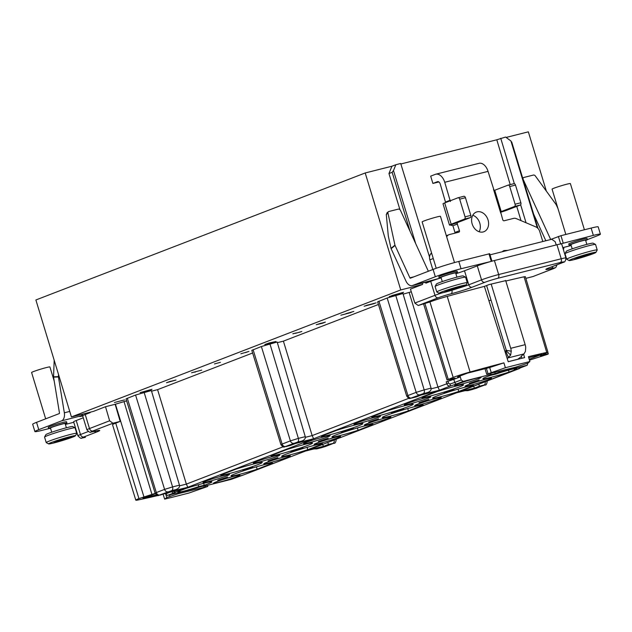 <?xml version="1.0" encoding="UTF-8"?>
<svg xmlns="http://www.w3.org/2000/svg" width="632" height="632" viewBox="0 0 632 632"><rect width="100%" height="100%" fill="white"/><g stroke="black" fill="none" stroke-linecap="round" stroke-linejoin="round"><path stroke-width="0.95" d="M431.166 388.798L437.96 387.084L439.406 390.236L450.561 385.931C448.681 386.223 447.417 385.473 446.753 383.695L446.208 381.847L453.713 378.947A6.802 0.403 163.1 0 0 455.087 378.268A6.802 0.403 163.1 0 0 452.583 378.702L447.022 379.927L453.168 377.43A15.524 0.924 -16.9 0 1 470.074 371.995A183.272 10.87 -16.9 0 1 503.902 362.863L489.666 367.54L467.356 373.172L457.568 376.941L460.246 376.87L453.792 379.358L454.771 382.423L461.21 379.943L463.185 381.38L491.088 374.342A16.321 0.972 -16.9 0 1 490.377 374.839L495.188 373.623A16.321 0.972 -16.9 0 1 499.201 372.295L527.262 365.209M179.559 485.826L186.361 484.112L187.807 487.264L171.035 491.491L176.107 489.531L171.62 490.669L159.651 495.006L186.44 487.786L175.325 492.075A8.35 0.498 163.1 0 1 173.847 492.96L167.425 495.441L195.328 488.402A16.321 0.972 -16.9 0 0 199.333 487.075L204.152 485.866A16.321 0.972 -16.9 0 0 203.433 486.356L231.344 479.325L237.766 476.844A8.35 0.498 163.1 0 1 243.968 474.766L244.505 474.561M287.449 457.189A13.841 0.822 163.1 0 0 290.254 455.798A13.841 0.822 163.1 0 0 281.2 457.742A13.841 0.822 163.1 0 0 266.57 462.45A13.841 0.822 163.1 0 0 263.765 463.841A13.841 0.822 163.1 0 0 272.811 461.905A13.841 0.822 163.1 0 0 287.449 457.189M337.772 437.786A13.841 0.822 163.1 0 0 340.569 436.396A13.841 0.822 163.1 0 0 331.524 438.332A13.841 0.822 163.1 0 0 316.885 443.048A13.841 0.822 163.1 0 0 314.088 444.438A13.841 0.822 163.1 0 0 323.134 442.503A13.841 0.822 163.1 0 0 337.772 437.786M417.531 404.235A13.841 0.822 163.1 0 0 414.726 405.626A13.841 0.822 163.1 0 0 423.772 403.69A13.841 0.822 163.1 0 0 438.411 398.974A13.841 0.822 163.1 0 0 441.215 397.583A13.841 0.822 163.1 0 0 432.162 399.519A13.841 0.822 163.1 0 0 417.531 404.235M367.208 423.645A13.841 0.822 163.1 0 0 364.403 425.036A13.841 0.822 163.1 0 0 373.449 423.092A13.841 0.822 163.1 0 0 388.088 418.376A13.841 0.822 163.1 0 0 390.892 416.986A13.841 0.822 163.1 0 0 381.839 418.929A13.841 0.822 163.1 0 0 367.208 423.645M373.046 424.53A21.496 1.272 163.1 0 0 373.054 424.467A21.496 1.272 163.1 0 0 359 427.477A21.496 1.272 163.1 0 0 336.271 434.8A21.496 1.272 163.1 0 0 331.926 436.894A21.496 1.272 163.1 0 0 331.918 436.965A21.496 1.272 163.1 0 0 358.107 430.297L373.014 424.412M327.321 437.06A13.841 0.822 163.1 0 0 330.125 435.669A13.841 0.822 163.1 0 0 321.072 437.605A13.841 0.822 163.1 0 0 306.441 442.321A13.841 0.822 163.1 0 0 303.637 443.711A13.841 0.822 163.1 0 0 312.682 441.776A13.841 0.822 163.1 0 0 327.321 437.06M352.079 429.136L341.162 432.201L349.196 429.389L353.367 428.496L352.079 429.136M318.346 441.499L328.206 438.197L318.346 441.499M368.669 422.097L378.529 418.795L368.669 422.097M402.394 409.733L391.485 412.799L399.519 409.986L403.69 409.094L402.394 409.733M377.644 417.649A13.841 0.822 163.1 0 0 380.44 416.259A13.841 0.822 163.1 0 0 371.395 418.202A13.841 0.822 163.1 0 0 356.756 422.919A13.841 0.822 163.1 0 0 353.96 424.309A13.841 0.822 163.1 0 0 363.005 422.366A13.841 0.822 163.1 0 0 377.644 417.649M423.369 405.128A21.496 1.272 163.1 0 0 423.377 405.057A21.496 1.272 163.1 0 0 409.323 408.075A21.496 1.272 163.1 0 0 386.594 415.398A21.496 1.272 163.1 0 0 382.249 417.491A21.496 1.272 163.1 0 0 382.242 417.554A21.496 1.272 163.1 0 0 408.422 410.887L423.329 405.009M321.167 436.293A21.812 1.296 163.1 0 0 321.167 436.325A21.812 1.296 163.1 0 0 335.426 433.276A21.812 1.296 163.1 0 0 358.494 425.842A21.812 1.296 163.1 0 0 362.91 423.645A21.812 1.296 163.1 0 0 336.738 430.289L321.167 436.293M418.992 402.687L428.844 399.385L418.992 402.687M444.146 392.986L454.005 389.683L444.146 392.986M469.307 383.284L479.167 379.982L469.307 383.284M478.282 378.845A13.841 0.822 163.1 0 0 481.078 377.454A13.841 0.822 163.1 0 0 472.033 379.39A13.841 0.822 163.1 0 0 457.394 384.106A13.841 0.822 163.1 0 0 454.598 385.496A13.841 0.822 163.1 0 0 463.643 383.561A13.841 0.822 163.1 0 0 478.282 378.845M488.733 379.563A13.841 0.822 163.1 0 0 491.53 378.173A13.841 0.822 163.1 0 0 482.485 380.116A13.841 0.822 163.1 0 0 467.846 384.833A13.841 0.822 163.1 0 0 465.049 386.223A13.841 0.822 163.1 0 0 474.095 384.28A13.841 0.822 163.1 0 0 488.733 379.563M427.959 398.247A13.841 0.822 163.1 0 0 430.763 396.857A13.841 0.822 163.1 0 0 421.71 398.8A13.841 0.822 163.1 0 0 407.079 403.508A13.841 0.822 163.1 0 0 404.275 404.907A13.841 0.822 163.1 0 0 413.32 402.963A13.841 0.822 163.1 0 0 427.959 398.247M490.503 375.376A21.496 1.272 163.1 0 0 487.233 376.585A21.496 1.272 163.1 0 0 482.88 378.742A21.496 1.272 163.1 0 0 509.068 372.074L516.771 369.104L514.345 369.688A13.841 0.822 163.1 0 0 516.692 368.472A13.841 0.822 163.1 0 0 509.416 369.925A13.841 0.822 163.1 0 0 495.772 374.12L490.503 375.376M473.692 385.718A21.496 1.272 163.1 0 0 473.692 385.654A21.496 1.272 163.1 0 0 459.638 388.664A21.496 1.272 163.1 0 0 436.909 395.988A21.496 1.272 163.1 0 0 432.572 398.081A21.496 1.272 163.1 0 0 432.565 398.152A21.496 1.272 163.1 0 0 458.745 391.485L473.652 385.599M421.805 397.481L437.376 391.477A21.812 1.296 163.1 0 1 463.548 384.833A21.812 1.296 163.1 0 1 463.556 384.872A21.812 1.296 163.1 0 1 459.14 387.029A21.812 1.296 163.1 0 1 436.064 394.463A21.812 1.296 163.1 0 1 421.805 397.52A21.812 1.296 163.1 0 1 421.805 397.481M371.49 416.883A21.812 1.296 163.1 0 0 371.49 416.923A21.812 1.296 163.1 0 0 385.741 413.865A21.812 1.296 163.1 0 0 408.817 406.431A21.812 1.296 163.1 0 0 413.233 404.243A21.812 1.296 163.1 0 0 387.053 410.879L371.49 416.883M268.031 460.91L277.882 457.608L268.031 460.91M301.756 448.546L290.839 451.611L298.881 448.799L303.044 447.898L301.756 448.546M276.998 456.462A13.841 0.822 163.1 0 0 279.802 455.072A13.841 0.822 163.1 0 0 270.749 457.015A13.841 0.822 163.1 0 0 256.118 461.731A13.841 0.822 163.1 0 0 253.314 463.122A13.841 0.822 163.1 0 0 262.359 461.178A13.841 0.822 163.1 0 0 276.998 456.462M322.731 443.941A21.496 1.272 163.1 0 0 322.731 443.869A21.496 1.272 163.1 0 0 308.685 446.887A21.496 1.272 163.1 0 0 285.948 454.211A21.496 1.272 163.1 0 0 281.611 456.296A21.496 1.272 163.1 0 0 281.603 456.367A21.496 1.272 163.1 0 0 307.784 449.7L322.691 443.814M286.415 449.692L270.844 455.696A21.812 1.296 163.1 0 0 270.844 455.735A21.812 1.296 163.1 0 0 285.103 452.678A21.812 1.296 163.1 0 0 308.179 445.244A21.812 1.296 163.1 0 0 312.587 443.056A21.812 1.296 163.1 0 0 286.415 449.692M217.708 480.312L227.567 477.01L217.708 480.312M242.87 470.611L252.729 467.309L242.87 470.611M226.683 475.872A13.841 0.822 163.1 0 0 229.479 474.482A13.841 0.822 163.1 0 0 220.434 476.417A13.841 0.822 163.1 0 0 205.795 481.134A13.841 0.822 163.1 0 0 202.998 482.524A13.841 0.822 163.1 0 0 212.044 480.589A13.841 0.822 163.1 0 0 226.683 475.872M237.126 476.591A13.841 0.822 163.1 0 0 239.931 475.201A13.841 0.822 163.1 0 0 230.877 477.144A13.841 0.822 163.1 0 0 216.247 481.861A13.841 0.822 163.1 0 0 213.442 483.251A13.841 0.822 163.1 0 0 222.488 481.308A13.841 0.822 163.1 0 0 237.126 476.591M272.724 463.224A21.812 1.296 163.1 0 0 272.716 463.185A21.812 1.296 163.1 0 0 258.456 466.242A21.812 1.296 163.1 0 0 235.388 473.676A21.812 1.296 163.1 0 0 230.972 475.825A21.812 1.296 163.1 0 0 230.98 475.864A21.812 1.296 163.1 0 0 257.153 469.228L272.7 463.145M204.247 485.265A21.812 1.296 163.1 0 0 207.533 484.057A21.812 1.296 163.1 0 0 211.949 481.861A21.812 1.296 163.1 0 0 185.776 488.504L177.758 491.593L180.175 491.017A13.841 0.822 163.1 0 0 177.837 492.225A13.841 0.822 163.1 0 0 185.113 490.78A13.841 0.822 163.1 0 0 198.756 486.577L204.247 485.265L203.654 483.322M236.092 469.094L220.528 475.098A21.812 1.296 163.1 0 0 220.528 475.138A21.812 1.296 163.1 0 0 234.78 472.08A21.812 1.296 163.1 0 0 257.856 464.646A21.812 1.296 163.1 0 0 262.272 462.458A21.812 1.296 163.1 0 0 236.092 469.094M186.44 487.786L185.776 487.959M172.923 491.206L174.835 492.162A1.912 1.864 88.3 0 0 175.325 492.075L173.358 491.096M167.425 495.441L165.331 493.703M158.292 495.441A183.272 10.87 -16.9 0 1 138.424 499.896A15.524 0.924 -16.9 0 1 135.809 500.165A15.524 0.924 -16.9 0 1 138.945 498.601L155.196 493.379M155.338 493.711L142.951 498.269L156.388 494.888M120.191 421.402L115.135 404.29L105.512 406.716L109.62 420.786L112.915 423.243L120.191 421.402L115.735 423.124A15.871 0.94 163.1 0 0 112.528 424.72L135.809 500.165M71.416 416.938L35.882 299.971L365.209 172.97L400.751 289.938L71.416 416.938L93.315 411.424L105.512 406.716M82.824 414.063A8.295 5.206 -104.2 0 1 81.267 415.785L61.462 420.904A8.295 5.206 75.8 0 0 64.338 412.791L58.444 376.964A1.272 0.988 -92.1 0 1 58.421 376.632L58.507 374.444M54.186 360.24L53.554 376.814A1.272 0.988 87.9 0 0 53.57 377.138L59.463 412.973A0.64 0.403 -104.2 0 1 59.242 413.597L36.545 422.35A19.134 1.138 163.1 0 0 32.674 424.269L34.894 431.585A19.134 1.138 -16.9 0 1 38.773 429.657L61.462 420.904M80.722 416.053L79.766 416.551L82.705 415.967M88.678 413.209L88.504 412.633M85.241 414.537L89.491 428.551A12.758 0.758 -16.9 0 0 86.916 429.831L82.658 415.817A12.758 0.758 163.1 0 1 85.241 414.537L90.123 412.657L89.997 412.254M346.707 313.48L352.695 311.742L346.707 313.48M321.198 323.205L317.367 324.413L321.182 323.15M292.845 333.838L296.29 332.922L292.821 333.759M300.05 332.077L296.392 333.048L300.05 332.077M247.973 351.748L245.461 352.609L247.957 351.692M195.493 371.987L193.195 372.351L195.493 371.987M422.239 283.089L422.642 284.416L410.445 289.124L414.853 303.076L418.218 305.501L429.95 301.946A15.871 0.94 163.1 0 1 447.235 296.4L470.074 371.995M403.145 294.149L411.298 291.81M416.196 396.943L421.268 394.992L416.243 396.943L411.25 397.978A3.192 2.473 -111.1 0 1 407.924 395.545L406.724 396.146L377.62 301.827L387.171 298.004L402.955 293.517L431.071 388.143C431.435 389.991 430.313 391.445 427.706 392.504L423.424 394.155M277.337 342.663L283.397 341.138L378.434 304.482M290.396 445.457L295.468 443.506L290.443 445.457L285.451 446.492A3.192 2.473 -111.1 0 1 282.125 444.059L280.924 444.659L251.812 350.341L261.372 346.518L277.156 342.031L305.272 436.657C305.635 438.505 304.513 439.959 301.906 441.018L297.625 442.669M151.538 391.176L157.589 389.652L252.634 352.996M159.651 495.006A3.192 2.473 -111.1 0 1 156.325 492.573L155.124 493.173L126.013 398.855L135.572 395.032L151.356 390.544L179.464 485.171C179.828 487.019 178.714 488.473 176.107 489.531L171.825 491.183M115.135 404.29L126.629 400.854M422.642 284.416L400.751 289.938M399.187 293.841L403.587 292.276L391.729 295.594L399.124 293.635M376.174 302.854L365.991 305.493L376.174 302.854M346.036 313.709L353.817 311.45L346.012 313.646M248.945 351.424L240.863 353.778L248.945 351.424M399.456 293.872L389.273 296.519L399.456 293.872M374.294 303.573L364.111 306.22L374.294 303.573M351.013 312.556L340.83 315.202L351.013 312.556M322.668 323.189L325.354 322.099L316.245 324.706L322.668 323.189M295.405 333.341L301.804 331.508L295.421 333.364M269.185 342.963L264.784 344.527L275.908 341.517L269.185 342.963M220.442 362.334L214.461 363.929L220.442 362.334M191.559 372.762L201.742 370.123L191.559 372.762M170.253 381.444L176.004 380.022L166.493 382.731L170.229 381.365M147.588 390.868L151.988 389.304L140.13 392.622L147.525 390.663M124.575 399.882L114.384 402.521L124.575 399.882M563.215 249.063L563.878 248.81L563.191 248.984M429.531 257.011L400.704 163.49L395.861 164.715L393.491 170.561L392.148 172.307L388.957 173.539L399.938 209.674M425.557 282.251L425.842 283.183L430.716 281.303A12.758 0.758 163.1 0 1 440.314 278.096L412.625 285.482A8.295 5.206 75.8 0 1 412.246 285.609A8.295 5.206 75.8 0 1 405.949 281.05L391.113 248.668A1.272 0.956 50.8 0 1 391.011 248.368L394.961 245.153L387.961 213.134A1.912 1.43 -129.2 0 1 388.34 211.736A1.912 1.43 -129.2 0 1 388.775 211.523L398.286 209.129A1.912 1.43 -129.2 0 1 400.506 210.464L428.346 271.254M400.854 163.98L496.799 139.791L505.576 137.049L510.909 140.952L511.493 142.224M520.997 220.615L516.739 206.395M510.214 184.607L496.799 139.791M438.853 181.945L432.896 183.446L430.676 176.138L435.211 174.393A10.847 6.81 75.8 0 1 435.701 174.235A10.847 6.81 75.8 0 1 444.738 182.285L450.411 201.513M506.113 137.444L528.344 131.835L546.348 191.093M563.475 247.475L563.878 248.81M365.209 172.97L391.919 166.232L388.957 173.539M387.961 213.134L386.294 214.493L388.285 235.886L391.011 248.368M386.294 214.493L387.266 212.755M388.34 211.736L386.903 212.913M550.662 239.457L523.217 179.528A1.912 1.43 -129.2 0 1 523.446 177.679A1.912 1.43 -129.2 0 1 523.881 177.466L533.392 175.064A1.912 1.43 -129.2 0 1 535.359 175.972L556.097 204.523A1.272 0.956 -129.2 0 1 556.263 204.808L557.945 208.473M545.843 240.76L533.621 214.082M587.404 239.607L596.529 236.092A19.134 1.138 -16.9 0 0 600.4 234.164A19.134 1.138 -16.9 0 0 593.353 235.388L559.794 244.11A12.758 0.758 163.1 0 0 556.966 244.758L494.414 260.534A12.758 0.758 163.1 0 0 490.693 261.53L461.028 268.75A19.134 1.138 -16.9 0 0 435.322 276.737L412.625 285.482M395.861 164.715L391.919 166.232M488.899 300.69L491.048 300.153M556.247 244.94L555.173 241.685L551.76 239.267L490.021 254.838M526.029 222.748L520.649 204.768M514.337 183.691L500.742 138.274M511.715 141.971L537.982 228.436M525.848 278.364L533.124 276.5M505.703 280.64L489.168 284.558L484.381 286.399A183.62 10.886 163.1 0 0 447.235 296.4M525.792 278.191L526.511 280.608M529.869 361.567L527.775 363.179L516.02 367.066L486.727 374.27L505.403 367.737A183.256 10.87 -16.9 0 1 518.058 364.482A183.256 10.87 -16.9 0 1 529.869 361.567L528.431 356.677A183.272 10.87 -16.9 0 1 546.735 352.427L547.944 352.285L525.326 276.642L524.047 276.792A183.62 10.886 163.1 0 0 505.821 281.027M505.632 280.403L525.168 344.669A8.295 5.206 -104.2 0 1 525.706 347.568L525.413 351.408L523.967 353.912L521.297 356.132L521.913 358.273M507.227 358.613L510.648 355.129L511.248 351.218A8.295 5.206 75.8 0 0 510.711 348.319L491.175 284.045M446.658 236.763L447.148 236.099A6.375 4.945 -111.1 0 1 448.949 234.709A6.375 4.945 -111.1 0 1 449.392 234.567L458.864 232.181A1.272 0.988 68.9 0 0 459.456 230.72L456.889 222.835L450.434 225.016L452.915 225.758L454.945 232.458A1.272 0.988 -111.1 0 1 454.993 233.153M435.701 174.235L479.017 163.317A10.847 6.81 -104.2 0 1 488.046 171.367L494.106 190.493L508.041 185.16A1.912 1.201 75.8 0 1 508.128 185.129A1.912 1.201 75.8 0 1 509.724 186.551L515.088 204.223A1.912 1.201 75.8 0 1 514.519 206.482L500.584 211.815L502.764 219.802A1.272 0.988 68.9 0 0 504.099 220.773L513.563 218.388A6.375 4.945 -111.1 0 1 516.352 218.648L535.865 226.92A6.375 4.945 -111.1 0 1 539.744 231.533L542.785 241.535M507.765 250.359L503.909 250.58L501.927 251.836M472.151 223.91A10.523 8.161 68.9 0 0 483.875 231.731A10.523 8.161 68.9 0 0 488.03 219.904A10.523 8.161 68.9 0 0 476.307 212.091A10.523 8.161 68.9 0 0 472.151 223.91M472.776 215.251A10.523 8.161 -111.1 0 1 479.767 223.096A10.523 8.161 -111.1 0 1 479.143 231.754M445.623 202.548L440.235 184.023A3.192 2.007 -104.2 0 0 437.573 181.653A3.192 2.007 -104.2 0 0 437.431 181.7L432.896 183.446M431.53 252.784L430.574 254.064A6.375 4.945 68.9 0 0 429.855 259.839L432.802 269.54M523.967 353.912L508.586 357.791L505.616 350.886L506.248 350.278A0.64 0.403 -104.2 0 0 506.208 350.057L486.608 285.546M484.381 286.399L508.223 361.741A183.272 10.87 163.1 0 1 516.589 359.608A183.272 10.87 163.1 0 1 524.584 357.617L523.62 354.268M505.616 350.886L504.921 351.313M521.408 356.519L517.766 359.276L508.199 361.686M450.434 225.016A8.295 0.49 -16.9 0 1 449.486 225.063L443.008 203.741A8.295 0.49 163.1 0 1 444.691 202.912L457.995 197.776A1.912 1.201 75.8 0 1 458.082 197.753A1.912 1.201 75.8 0 1 459.677 199.167L465.041 216.839L470.816 215.386A1.912 1.201 -104.2 0 1 470.248 217.645L456.889 222.835M491.901 261.024L489.682 253.708L458.8 261.435A19.134 1.138 163.1 0 0 433.102 269.422L410.405 278.175A0.64 0.403 -104.2 0 1 409.892 277.835L395.063 245.453A1.272 0.956 -129.2 0 1 394.961 245.153M441.144 277.843A12.758 0.758 163.1 0 0 440.314 278.096M477.279 265.859L464.504 270.78L468.762 284.795L481.537 279.865L477.279 265.859A12.758 0.758 -16.9 0 1 490.693 261.53M464.504 270.78A12.758 0.758 -16.9 0 1 455.877 273.695M441.104 277.717A9.567 0.569 -16.9 0 1 439.177 277.946L438.806 276.729A9.567 0.569 -16.9 0 1 440.741 275.765A9.567 0.569 -16.9 0 1 450.861 272.51A9.567 0.569 -16.9 0 1 457.11 271.168L457.481 272.384A9.567 0.569 -16.9 0 1 455.751 273.269M453.792 379.358L446.208 381.847M461.21 379.943L459.993 376.008M490.819 373.425L491.088 374.342M491.206 372.398L489.666 367.54M505.403 367.737L503.902 362.863M547.944 352.285L540.218 355.54M541.506 354.9C539.436 355.729 539.791 355.808 542.564 355.137L545.937 354.283C548.71 353.612 549.058 353.691 546.988 354.52L529.458 360.153M528.731 357.696L541.877 354.378L529.197 359.268M547.841 352.395L548.284 353.88L546.988 354.52M305.469 451.058L321.506 447.014M322.17 446.848L316.774 448.894L314.009 448.918M317.106 448.807L325.29 446.524L333.554 443.332L328.608 444.367L327.605 442.526M328.608 444.367L323.545 446.318L322.541 444.486M323.545 446.318L307.555 450.245M456.47 392.828L472.507 388.783M473.171 388.617L467.775 390.663L465.01 390.687M485.178 381.76A3.192 2.007 75.8 0 1 484.096 385.007L479.609 386.136L478.606 384.296M479.609 386.136L474.537 388.088L473.542 386.255M474.537 388.088L458.548 392.014M527.989 363.013L527.104 365.264L520.681 367.745A8.35 0.498 163.1 0 0 519.204 368.63L519.694 368.385M499.201 372.295L498.924 371.379M495.188 373.623L494.824 372.414M409.196 292.624L437.96 387.084L448.507 383.142L449.992 384.027L454.771 382.423A1.912 1.485 68.9 0 0 456.762 383.861A8.35 0.498 163.1 0 1 450.561 385.931L449.992 384.027M439.406 390.236L423.037 394.321M411.709 398.073A3.192 2.007 75.9 0 1 411.566 398.12L416.283 396.912M421.268 394.992L438.039 390.758L421.339 394.968M305.367 437.312L312.161 435.598L313.606 438.75L297.238 442.834M285.909 446.587A3.192 2.007 75.9 0 1 285.767 446.634L290.483 445.426M295.468 443.506L312.24 439.272L295.539 443.482M171.035 491.491L171.438 491.348M283.112 446.8L186.361 484.112L157.589 389.652M408.912 398.286L312.161 435.598L283.397 341.138M448.507 383.142L447.954 381.27M76.219 420.517L80.469 434.532A12.758 0.758 -16.9 0 0 77.894 435.811L73.636 421.805A12.758 0.758 -16.9 0 1 76.219 420.517L83.258 417.807M73.778 422.271L65.38 424.459M34.894 431.585A19.134 1.138 -16.9 0 0 41.941 430.368L48.901 428.607M50.56 428.33A9.567 0.569 -16.9 0 1 48.632 428.559L48.261 427.343A9.567 0.569 -16.9 0 1 50.197 426.379A9.567 0.569 -16.9 0 1 60.316 423.116A9.567 0.569 -16.9 0 1 66.565 421.781L66.937 422.998A9.567 0.569 -16.9 0 1 65.207 423.874M48.632 428.559A9.567 0.569 -16.9 0 1 50.568 427.595A9.567 0.569 -16.9 0 1 60.68 424.341A9.567 0.569 -16.9 0 1 66.937 422.998M45.67 418.834L31.6 372.509A9.567 0.569 -16.9 0 1 33.536 371.553A9.567 0.569 -16.9 0 1 43.655 368.29A9.567 0.569 -16.9 0 1 49.912 366.947L54.241 381.199M51.737 432.209L50.457 428.006A7.655 0.45 -16.9 0 1 54.51 426.347A7.655 0.45 -16.9 0 1 62.291 424.04A7.655 0.45 -16.9 0 1 65.104 423.551L66.384 427.761M76.741 433.323L75.074 427.84A15.942 0.948 163.1 0 0 75.034 427.801L72.648 426.529A14.03 0.83 163.1 0 0 67.529 427.469A14.03 0.83 163.1 0 0 53.625 431.569A14.03 0.83 163.1 0 0 45.844 434.674L44.572 437.052A15.942 0.948 163.1 0 0 44.564 437.115L46.231 442.598A15.942 0.948 -16.9 0 1 54.668 439.137A15.942 0.948 -16.9 0 1 70.871 434.342A15.942 0.948 -16.9 0 1 76.741 433.323A15.942 0.948 -16.9 0 1 76.733 433.386L75.461 435.764A14.03 0.83 -16.9 0 1 67.679 438.869A14.03 0.83 -16.9 0 1 53.775 442.977A14.03 0.83 -16.9 0 1 48.648 443.909A14.03 0.83 -16.9 0 1 55.687 440.946A14.03 0.83 -16.9 0 1 70.302 436.601A14.03 0.83 -16.9 0 1 75.461 435.764M75.034 427.801A15.942 0.948 163.1 0 0 69.204 428.859A15.942 0.948 163.1 0 0 53.412 433.52A15.942 0.948 163.1 0 0 44.572 437.052M48.648 443.909L46.27 442.645A15.942 0.948 -16.9 0 1 46.231 442.598M57.615 440.733L66.929 437.684L70.294 436.831L66.163 438.426L65.91 438.071M61.154 439.817L61.28 440.307L57.157 441.902L53.783 442.748L57.915 441.152M61.28 440.307L63.856 439.509L63.619 438.956M66.486 438.497L71.779 437.162L63.856 439.509M57.157 441.452L57.157 441.902M164.66 499.138L166.753 497.518L178.508 493.632L207.802 486.435L189.126 492.968A183.256 10.87 -16.9 0 1 176.47 496.215A183.256 10.87 -16.9 0 1 164.66 499.138L163.135 494.279M166.753 497.518L165.947 494.911M559.794 244.11A12.758 0.758 -16.9 0 1 561.666 243.952L565.917 257.959A12.758 0.758 -16.9 0 0 561.224 258.772L556.966 244.758M571.028 244.963A9.567 0.569 -16.9 0 1 569.1 245.192L568.729 243.976A9.567 0.569 -16.9 0 1 570.664 243.012A9.567 0.569 -16.9 0 1 580.784 239.749A9.567 0.569 -16.9 0 1 587.041 238.414L587.412 239.631A9.567 0.569 -16.9 0 1 585.674 240.508M600.4 234.164L598.18 226.856A19.134 1.138 163.1 0 0 591.133 228.073L560.963 235.681L550.03 239.702M569.1 245.192A9.567 0.569 -16.9 0 1 571.036 244.228A9.567 0.569 -16.9 0 1 581.156 240.974A9.567 0.569 -16.9 0 1 587.412 239.631M565.837 234.456L552.068 189.142A9.567 0.569 -16.9 0 1 554.011 188.178A9.567 0.569 -16.9 0 1 564.123 184.923A9.567 0.569 -16.9 0 1 570.38 183.58L584.41 229.772M572.205 248.842L570.933 244.631A7.655 0.45 -16.9 0 1 574.986 242.972A7.655 0.45 -16.9 0 1 582.759 240.673A7.655 0.45 -16.9 0 1 585.58 240.184L586.859 244.394M597.216 249.956L595.549 244.473A15.942 0.948 163.1 0 0 595.502 244.434L593.124 243.162A14.03 0.83 163.1 0 0 587.997 244.094A14.03 0.83 163.1 0 0 574.093 248.202A14.03 0.83 163.1 0 0 566.319 251.307L565.04 253.685A15.942 0.948 163.1 0 0 565.032 253.748L566.699 259.231A15.942 0.948 -16.9 0 1 575.136 255.77A15.942 0.948 -16.9 0 1 591.347 250.975A15.942 0.948 -16.9 0 1 597.216 249.956A15.942 0.948 -16.9 0 1 597.201 250.019L595.929 252.397A14.03 0.83 -16.9 0 1 588.147 255.502A14.03 0.83 -16.9 0 1 574.251 259.61A14.03 0.83 -16.9 0 1 569.124 260.542A14.03 0.83 -16.9 0 1 576.155 257.579A14.03 0.83 -16.9 0 1 590.77 253.235A14.03 0.83 -16.9 0 1 595.929 252.397M595.502 244.434A15.942 0.948 163.1 0 0 589.68 245.493A15.942 0.948 163.1 0 0 573.88 250.153A15.942 0.948 163.1 0 0 565.04 253.685M569.124 260.542L566.738 259.278A15.942 0.948 -16.9 0 1 566.699 259.231M578.09 257.358L587.397 254.309L590.77 253.464L586.638 255.059L586.378 254.704M581.622 256.45L581.756 256.94L574.259 259.381L578.383 257.785M581.756 256.94L584.323 256.142L584.094 255.589M586.954 255.131L592.247 253.795L589.617 254.807L584.323 256.142M577.624 258.085L577.624 258.535M436.23 268.268L422.144 221.903A9.567 0.569 -16.9 0 1 424.08 220.939A9.567 0.569 -16.9 0 1 434.2 217.677A9.567 0.569 -16.9 0 1 440.457 216.342L454.503 262.58M439.177 277.946A9.567 0.569 -16.9 0 1 441.112 276.99A9.567 0.569 -16.9 0 1 451.232 273.727A9.567 0.569 -16.9 0 1 457.481 272.384M442.282 281.596L441.002 277.393A7.655 0.45 -16.9 0 1 445.054 275.734A7.655 0.45 -16.9 0 1 452.836 273.427A7.655 0.45 -16.9 0 1 455.648 272.945L456.928 277.148M467.285 282.717L465.618 277.235A15.942 0.948 163.1 0 0 465.579 277.187L463.201 275.923A14.03 0.83 163.1 0 0 458.074 276.856A14.03 0.83 163.1 0 0 444.17 280.956A14.03 0.83 163.1 0 0 436.388 284.068L435.116 286.438A15.942 0.948 163.1 0 0 435.108 286.501L436.775 291.984A15.942 0.948 -16.9 0 1 445.212 288.532A15.942 0.948 -16.9 0 1 461.415 283.728A15.942 0.948 -16.9 0 1 467.285 282.717A15.942 0.948 -16.9 0 1 467.277 282.781L466.005 285.151A14.03 0.83 -16.9 0 1 458.224 288.263A14.03 0.83 -16.9 0 1 444.328 292.363A14.03 0.83 -16.9 0 1 439.201 293.295A14.03 0.83 -16.9 0 1 446.232 290.333A14.03 0.83 -16.9 0 1 460.847 285.996A14.03 0.83 -16.9 0 1 466.005 285.151M465.579 277.187A15.942 0.948 163.1 0 0 459.748 278.246A15.942 0.948 163.1 0 0 443.956 282.915A15.942 0.948 163.1 0 0 435.116 286.438M439.201 293.295L436.815 292.031A15.942 0.948 -16.9 0 1 436.775 291.984M448.159 290.12L457.473 287.07L460.839 286.217L456.707 287.813L456.454 287.465M451.698 289.203L451.833 289.693L444.328 292.142L448.459 290.546M451.833 289.693L454.4 288.895L454.163 288.342M457.031 287.884L462.324 286.549L454.4 288.895M447.701 290.839L447.701 291.289M449.486 225.063A8.295 0.49 -16.9 0 1 451.169 224.234L464.473 219.099A1.912 1.201 75.8 0 0 465.041 216.839M470.816 215.386L465.452 197.713A1.912 1.201 -104.2 0 0 463.856 196.291A1.912 1.201 -104.2 0 0 463.769 196.323L458.168 197.729M508.128 185.129L513.903 183.675A1.912 1.201 -104.2 0 1 515.499 185.097L520.863 202.761A1.912 1.201 -104.2 0 1 520.294 205.029L506.99 210.156A8.295 0.49 -16.9 0 1 500.536 212.305M513.903 183.675A1.912 1.201 -104.2 0 0 513.816 183.707L508.215 185.113M256.41 466.827L257.153 469.228M407.703 408.533L408.422 410.887M357.38 427.935L358.107 430.297M307.065 447.345L307.784 449.7M458.018 389.13L458.745 391.485M514.061 368.772L514.345 369.688M508.483 370.178L509.068 372.074M198.756 486.577L198.211 484.776M312.24 439.272L187.807 487.264M296.835 442.977L301.906 441.018L297.419 442.155L285.451 446.492M438.039 390.758L313.606 438.75M422.634 394.463L427.706 392.504L423.219 393.641L411.25 397.978M463.185 381.38L456.762 383.861M457.766 392.314L519.204 368.63A1.912 1.864 -91.7 0 0 520.12 367.982M484.096 385.007L476.291 388.293L468.099 390.576M306.773 450.553L456.399 392.843M243.968 474.766L305.398 451.074M173.855 492.96A1.912 1.485 -111.1 0 1 171.865 491.53L172.236 491.38M165.426 494.011L171.849 491.475M93.915 431.466A3.192 2.062 -104 0 0 94.081 431.435A3.192 2.062 -104 0 0 94.231 431.387A15.942 0.948 163.1 0 1 96.578 432.043L83.803 436.973A9.567 0.569 -16.9 0 0 85.391 437.328L85.241 437.368A3.192 2.007 75.8 0 1 85.091 437.399M94.231 431.387A9.567 0.569 -16.9 0 1 92.825 430.984L112.915 423.243M53.554 376.814L58.421 376.632M64.338 412.791L69.741 411.432M36.545 422.35L38.773 429.657M58.444 376.964L53.57 377.138M85.391 437.328A3.192 2.007 75.8 0 1 85.241 437.368C80.193 437.47 82.602 440.362 77.894 435.811M410.121 231.454L392.148 172.307M414.853 303.076L434.974 295.318L430.716 281.303M562.78 247.625L571.194 245.508M393.491 170.561L415.69 243.612M427.295 281.809L427.516 282.536M537.287 227.781L510.909 140.952M553.292 268.703A3.192 2.473 -111.1 0 1 553.055 268.813A3.192 2.473 -111.1 0 1 552.834 268.877L532.744 276.626M451.927 290.246A3.192 1.943 75.7 0 1 450.979 293.809A9.567 0.569 -16.9 0 0 438.308 297.751L418.218 305.501M450.979 293.809A15.942 0.948 163.1 0 0 472.096 287.228L484.863 282.307A9.567 0.569 -16.9 0 1 497.716 278.317L560.276 262.541A9.567 0.569 -16.9 0 1 561.856 262.896L549.082 267.818A15.942 0.948 163.1 0 0 551.428 268.482A9.567 0.569 -16.9 0 1 552.834 268.877M510.711 348.319L525.168 344.669M445.694 201.995L450.197 200.257L450.339 200.731M457.031 222.74L457.418 224.02L452.915 225.758M488.046 171.367L444.738 182.285M500.726 213.095L493.505 189.339M511.248 351.218L506.248 350.278M506.066 350.61L510.648 355.129M494.738 190.287L501.216 211.617M454.945 232.458L459.456 230.72M447.148 236.099L446.532 236.336M430.574 254.064L431.774 253.598M433.268 258.52L429.855 259.839M438.308 297.751A3.192 2.473 -111.1 0 1 434.974 295.318A12.758 0.758 -16.9 0 1 441.855 292.948M457.592 288.469A12.758 0.758 163.1 0 0 468.762 284.795A3.192 2.473 68.9 0 0 472.088 287.236M484.863 282.307A3.192 2.473 -111.1 0 1 481.537 279.865A12.758 0.758 -16.9 0 1 498.664 274.541L561.224 258.772A3.192 2.007 -104.2 0 1 560.276 262.541M494.414 260.534L498.664 274.541A3.192 2.007 75.8 0 1 497.716 278.317M424.996 303.795L448.23 379.326M453.168 377.43L429.95 301.946M486.379 368.369L488.015 373.63M546.735 352.427L524.047 276.792M321.593 447.669A3.192 2.007 75.8 0 1 321.443 447.717L316.774 448.894M325.29 446.524A3.192 2.473 68.9 0 0 325.512 446.453L321.443 447.717M333.554 443.332A3.192 2.473 68.9 0 0 333.775 443.269L325.512 446.453M333.096 443.237A3.192 2.007 -104.2 0 0 334.178 439.991M467.775 390.663L472.444 389.486A3.192 2.007 -104.2 0 0 472.586 389.438M476.726 388.127A3.192 2.473 -111.1 0 1 476.536 388.214A3.192 2.473 -111.1 0 1 476.291 388.293M472.444 389.486L484.776 385.03A3.192 2.473 -111.1 0 1 484.554 385.101M545.645 353.304L545.937 354.283M542.564 355.137L542.398 354.56M423.219 393.641A3.192 2.007 -104.2 0 0 424.175 389.881L431.071 388.143M419.514 394.787A3.192 2.473 -111.1 0 1 416.188 392.361L424.175 389.881L395.735 295.342M378.908 301.188L407.924 395.545L416.188 392.361L387.171 298.004M406.724 396.146C410.231 400.522 410.136 397.567 411.566 398.12A3.192 2.007 75.9 0 1 411.393 398.152M297.419 442.155A3.192 2.007 -104.2 0 0 298.375 438.395L305.272 436.657M293.714 443.301A3.192 2.473 -111.1 0 1 290.388 440.875L298.375 438.395L269.935 343.855M253.108 349.701L282.125 444.059L290.388 440.875L261.372 346.518M171.62 490.669A3.192 2.007 -104.2 0 0 172.576 486.909L179.464 485.171M167.915 491.815A3.192 2.473 -111.1 0 1 164.589 489.389L172.576 486.909L144.136 392.369M127.309 398.215L156.325 492.573L164.589 489.389L135.572 395.032M160.109 495.101A3.192 2.007 75.9 0 1 159.967 495.148C158.537 494.595 158.632 497.55 155.124 493.173M453.713 378.947L453.563 378.465M123.998 401.518L151.885 494.216M143.883 496.697L115.427 404.18M115.735 423.124L138.945 498.601M92.825 430.984A3.192 2.473 68.9 0 1 89.491 428.551L109.62 420.786M96.578 432.043A3.192 2.473 -111.1 0 1 94.342 431.364M83.803 436.973A3.192 2.473 68.9 0 1 80.469 434.532L88.188 431.561M169.937 496.294L169.51 494.911M178.232 492.715L178.508 493.632M205.455 486.838L205.179 485.921M562.314 262.715A3.192 2.473 -111.1 0 1 562.077 262.825A3.192 2.473 -111.1 0 1 561.856 262.896M552.637 266.467A3.192 2.062 76 0 1 551.428 268.482M549.082 267.818A3.192 2.473 68.9 0 0 549.311 267.747A3.192 2.473 68.9 0 0 549.516 267.652M560.616 243.794L558.396 236.479M593.353 235.388L591.133 228.073M560.963 235.681L563.183 242.996M409.892 277.835L413.928 276.816M435.322 276.737L433.102 269.422M395.063 245.453L391.113 248.668M458.8 261.435L461.028 268.75M491.198 261.142L488.978 253.835M444.691 202.912L451.169 224.234M465.452 197.713L459.677 199.167M470.248 217.645L464.473 219.099M520.294 205.029L514.519 206.482M515.088 204.223L520.863 202.761M515.499 185.097L509.724 186.551M523.446 177.679L522.735 178.256M571.202 245.532L562.788 247.649M532.966 276.555L555.062 267.928L555.884 267.375L557.037 264.769M448.949 234.709L446.342 235.712M486.727 374.27L484.989 368.725M231.47 479.277L244.252 474.672M244.244 474.679L305.446 451.074L321.846 446.942M333.775 443.269C335.118 443.617 335.94 442.226 336.248 439.098M307.168 450.411L456.438 392.843L472.839 388.712M484.776 385.03C486.119 385.386 486.94 383.995 487.24 380.867M458.168 392.18L520.247 367.927M519.709 368.14L527.199 365.241M280.924 444.659C284.432 449.036 284.337 446.081 285.767 446.634M186.108 487.88L169.708 492.02L159.967 495.148M447.022 379.927L423.638 304.134M86.916 429.831C91.577 434.389 89.349 431.443 94.081 431.435L98.323 430.487M89.855 412.759L89.72 412.325M58.31 440.551L58.302 440.962M207.802 486.435L207.478 485.337M547.115 268.632L562.077 262.825C562.654 261.68 565.356 263.852 565.917 257.959M578.778 257.185L578.77 257.595M431.498 280.75L412.246 285.609M456.051 287.615L456.328 288.01M448.854 289.946L448.846 290.349M463.856 196.291L458.082 197.753"/></g></svg>
